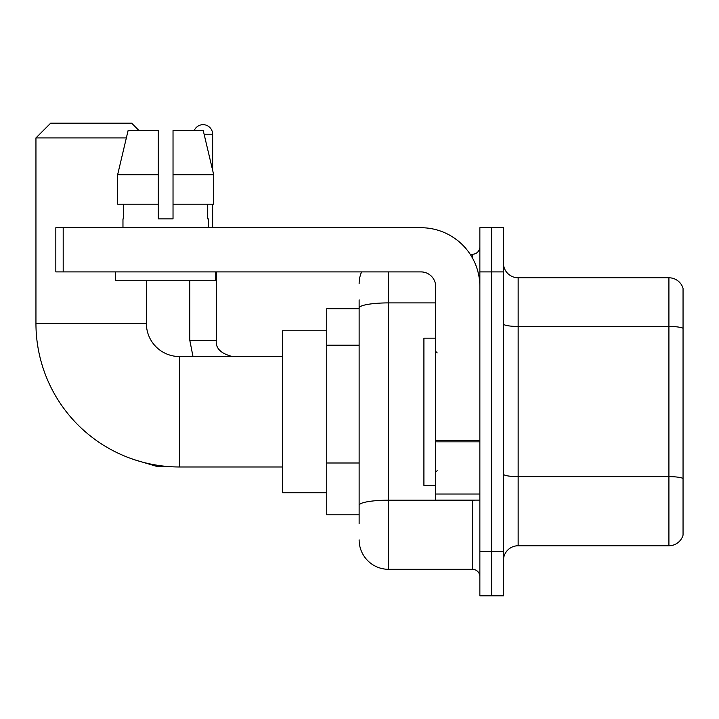 <?xml version="1.0" encoding="UTF-8"?>
<svg xmlns="http://www.w3.org/2000/svg" width="719" height="719" viewBox="0 0 719 719"><rect width="100%" height="100%" fill="white"/><g stroke="black" fill="none" stroke-linecap="round" stroke-linejoin="round"><path stroke-width="1.08" d="M359.132 523.666L359.132 308.011L359.132 308.703L326.741 308.703L326.741 514.831L359.132 514.831M479.861 551.644L479.861 595.817L491.643 595.817L491.643 551.644L491.643 595.817L503.426 595.817L503.426 551.644L491.643 551.644L491.643 271.899L491.643 551.644L479.861 551.644L479.861 271.899L491.643 271.899L491.643 227.725L491.643 271.899L503.426 271.899L503.426 551.644M503.426 271.899L503.426 227.725L479.861 227.725L479.861 271.899M388.575 271.899L388.575 569.313L472.5 569.313L472.5 500.109M470.154 254.229L472.5 254.229A7.361 7.361 0 0 0 479.861 246.869M359.132 510.418L359.132 505.304A29.443 5.114 180 0 1 388.575 500.19L472.5 500.19A7.361 1.276 0 0 0 475.061 500.109M435.696 302.897L388.575 302.897A29.443 5.114 180 0 0 359.132 308.011L359.132 299.868M479.861 576.674A7.361 7.361 0 0 0 472.5 569.313M359.132 283.672A29.443 29.443 0 0 1 361.594 271.899M388.575 569.313A29.443 29.443 0 0 1 359.132 539.861M503.426 560.478A14.722 14.722 0 0 1 518.147 545.757L668.913 545.757L668.913 277.786L518.147 277.786A14.722 14.722 0 0 1 503.426 263.064A14.722 14.722 0 0 0 518.147 277.786L518.147 545.757M683.05 288.382A14.722 14.722 0 0 0 668.913 277.786A14.722 14.722 0 0 1 683.05 288.382L683.05 535.152A14.722 14.722 0 0 1 668.913 545.757M683.05 328.493L683.05 478.477A14.722 2.552 180 0 0 668.913 476.634L518.147 476.634A14.722 2.552 -0 0 1 503.426 474.073M173.027 218.891L158.306 218.891L173.027 218.891L158.306 218.891L173.027 218.891L173.027 130.552L203.234 130.552L213.687 174.717L213.687 204.169L173.027 204.169M194.229 130.552A9.572 9.572 0 0 1 212.635 134.228L212.635 170.232L213.687 174.717L173.027 174.717M282.567 466.982L179.507 466.982A143.557 143.557 0 0 1 35.95 323.424L35.95 137.913L50.672 123.183L131.649 123.183L139.019 130.552M179.507 466.982L179.507 356.552A33.128 33.128 0 0 1 146.379 323.424L146.379 280.725M126.346 137.913L35.95 137.913M326.741 330.785L282.567 330.785L282.567 492.749L326.741 492.749M212.635 204.169L212.635 227.725M479.861 500.109L435.696 500.109L435.696 440.567L479.861 440.567M479.861 286.62A58.895 58.895 0 0 0 420.974 227.725L63.191 227.725L63.191 271.899L420.974 271.899A14.722 14.722 0 0 1 435.696 286.62L435.696 440.567M63.191 271.899L55.83 271.899L55.83 227.725L63.191 227.725M158.306 174.717L158.306 204.169L158.306 174.717L117.637 174.717L128.099 130.552L158.306 130.552L158.306 218.891M122.967 218.891L123.605 218.891L122.967 218.891L122.967 227.725M208.366 218.891L207.719 218.891L208.366 218.891L208.366 227.725M207.719 204.169L207.719 218.891M123.605 218.891L123.605 204.169M115.606 271.899L115.606 280.725L215.727 280.725L215.727 271.899M158.306 204.169L117.637 204.169L117.637 174.717L128.099 130.552M213.687 174.717L203.234 130.552M435.696 338.155L423.913 338.155L423.913 485.388L435.696 485.388M359.132 345.201L326.741 345.201M359.132 462.991L326.741 462.991M472.5 258.103L472.5 254.229M683.05 328.295A14.722 2.552 180 0 0 668.913 326.453L518.147 326.453A14.722 2.552 0 0 1 503.426 323.892M35.95 323.424L146.379 323.424M134.246 459.666L157.713 466.685L134.246 459.666L157.713 466.685L134.246 459.666L157.713 466.685L134.246 459.666L157.713 466.685L134.246 459.666L157.713 466.685L157.713 465.319M189.807 280.725L189.807 340.357L192.998 356.552L189.807 340.357L192.998 356.552L189.807 340.357L192.998 356.552L189.807 340.357L192.998 356.552L189.807 340.357L216.284 340.357M204.106 134.228L212.635 134.228M479.861 441.852L435.696 441.852M435.696 494.025L479.861 494.025M282.567 356.552L179.507 356.552M170.313 466.685L157.713 466.685M216.311 340.357C215.421 348.212 220.823 353.613 232.507 356.552C220.823 353.613 215.421 348.212 216.311 340.357C215.421 348.212 220.823 353.613 232.507 356.552C220.823 353.613 215.421 348.212 216.311 340.357C215.421 348.212 220.823 353.613 232.507 356.552C220.823 353.613 215.421 348.212 216.311 340.357C215.421 348.212 220.823 353.613 232.507 356.552C220.823 353.613 215.421 348.212 216.311 340.357L216.311 271.899M437.17 352.876L435.696 351.402M437.17 470.666L435.696 472.131"/></g></svg>
